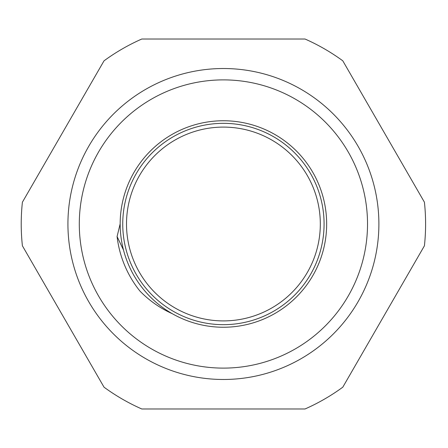 <?xml version="1.0" encoding="UTF-8"?>
<svg xmlns="http://www.w3.org/2000/svg" width="448" height="448" viewBox="0 0 448 448"><rect width="100%" height="100%" fill="white"/><g stroke="black" fill="none" stroke-linecap="round" stroke-linejoin="round"><path stroke-width="0.67" d="M120.165 223.854L117.079 236.544A107.072 107.072 0 0 0 139.994 291.127C149.335 300.686 160.093 308.207 172.262 313.684A103.247 103.247 0 0 1 223.72 120.753A103.247 103.247 0 0 1 323.17 250.606A103.247 103.247 0 0 1 172.262 313.684M307.591 272.009A96.908 96.908 0 0 1 139.748 272.899A96.908 96.908 0 0 1 222.897 127.098A96.908 96.908 0 0 1 307.591 272.009M117.079 236.544L123.491 250.006M305.032 39.021L141.786 39.021A202.188 202.188 0 0 0 104.026 60.822L22.4 202.199A202.188 202.188 0 0 0 22.4 245.801L104.026 387.178A202.188 202.188 0 0 0 141.786 408.979L305.032 408.979A202.188 202.188 0 0 0 342.798 387.178L424.418 245.801A202.188 202.188 0 0 0 424.418 202.199L342.798 60.822A202.188 202.188 0 0 0 305.032 39.021M378.89 224A155.484 155.484 0 0 0 145.667 89.348A155.484 155.484 0 0 0 145.667 358.652A155.484 155.484 0 0 0 378.89 224M367.522 224A144.116 144.116 0 0 0 151.351 99.193A144.116 144.116 0 0 0 151.351 348.807A144.116 144.116 0 0 0 367.522 224M310.856 273.868A100.666 100.666 0 0 0 222.874 123.334A100.666 100.666 0 0 0 136.5 274.792A100.666 100.666 0 0 0 310.856 273.868"/></g></svg>
